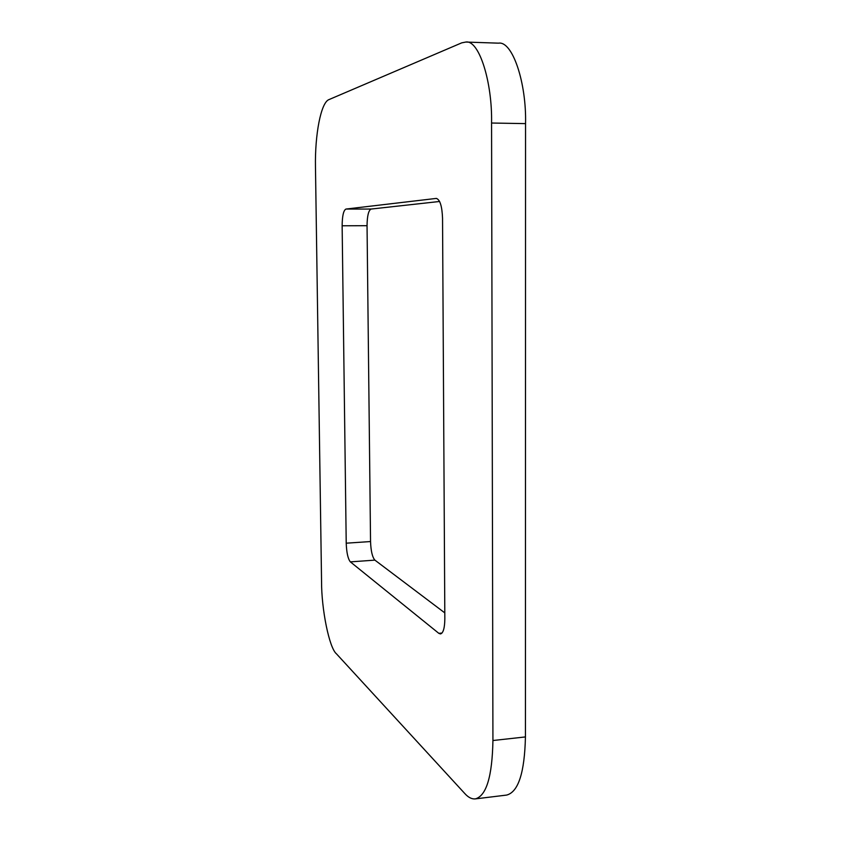 <?xml version="1.0" encoding="UTF-8"?>
<svg xmlns="http://www.w3.org/2000/svg" width="841" height="841" viewBox="0 0 841 841"><rect width="100%" height="100%" fill="white"/><g stroke="black" fill="none" stroke-linecap="round" stroke-linejoin="round"><path stroke-width="1.26" d="M444.836 618.86L442.545 218.324C442.093 206.318 440.032 199.674 436.363 198.402L345.935 209.062C343.506 210.355 342.245 215.937 342.14 225.787L346.219 543.191C346.587 552.705 347.974 558.939 350.371 561.883L438.813 633.336L440.463 633.946C443.249 633.115 444.7 628.08 444.836 618.86M439.633 201.472L371.112 209.052C368.537 210.334 367.181 215.885 367.044 225.693L370.545 541.551C370.902 551.023 372.353 557.215 374.897 560.127L444.805 612.889M492.931 740.522L491.565 123.028C492.427 82.134 479.044 39.569 465.819 42.05L461.709 42.859L328.905 99.627C320.905 102.591 314.839 134.728 315.47 166.991L321.556 581.31C321.399 608.979 329.23 648.096 336.484 653.856L464.936 793.694C468.395 797.489 471.854 799.223 475.302 798.897C486.371 795.901 492.248 776.443 492.931 740.522L525.436 736.926L525.551 123.616C526.561 83.017 512.537 40.725 498.534 43.164L465.819 42.05M475.302 798.897L506.65 795.071C518.361 792.012 524.616 772.637 525.436 736.926M441.988 633.052L438.813 633.336M374.897 560.127L350.371 561.883M370.545 541.551L346.219 543.191M367.044 225.693L342.14 225.787M371.112 209.052L345.935 209.062M525.551 123.616L491.565 123.028"/></g></svg>
